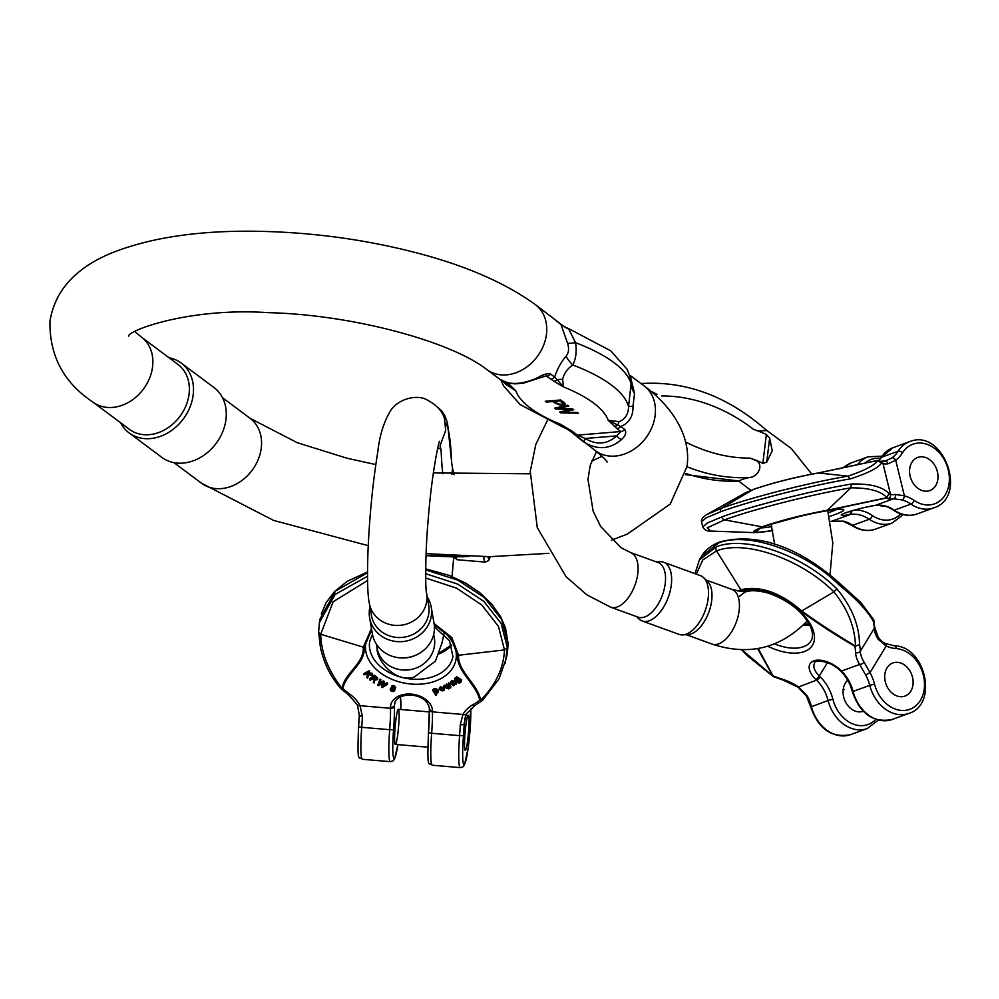 <?xml version="1.0" encoding="UTF-8"?>
<svg xmlns="http://www.w3.org/2000/svg" width="999" height="999" viewBox="0 0 999 999"><rect width="100%" height="100%" fill="white"/><g stroke="black" fill="none" stroke-linecap="round" stroke-linejoin="round"><path stroke-width="1.5" d="M451.848 474.4L452.535 468.656A104.383 10.077 -85.1 0 0 451.973 464.66L451.623 462.574A190.934 18.432 94.9 0 0 445.604 423.052M440.122 445.454L440.072 445.829A73.614 7.105 -85.1 0 1 440.771 448.726L441.133 450.811L439.897 448.101L437.562 448.913M444.455 418.656L445.691 430.382L440.072 445.679M452.535 468.656L454.358 474.562M369.618 617.782L372.427 634.015A31.256 29.196 -9.8 0 0 398.601 657.704L399.288 657.792A29.083 27.16 -9.8 0 0 408.603 657.479A29.083 27.16 -9.8 0 0 416.745 654.757L417.37 654.457A31.256 29.196 -9.8 0 0 434.028 623.339L431.218 607.092A31.256 29.196 170.2 0 1 405.407 641.208A31.256 29.196 170.2 0 1 369.618 617.782A31.256 29.196 170.2 0 1 369.418 609.802A31.256 29.196 170.2 0 1 369.93 606.843M439.597 441.321C438.986 440.209 431.805 473.326 428.371 517.494C424.825 555.919 425.474 591.92 426.61 593.269A29.083 27.16 -9.8 0 1 402.959 624.937A29.083 27.16 -9.8 0 1 369.305 603.209L371.403 615.297A29.083 27.16 -9.8 0 0 405.057 637.025A29.083 27.16 -9.8 0 0 428.696 605.357L426.61 593.269A29.083 27.16 -9.8 0 0 426.585 593.156M427.235 596.915A31.256 29.196 170.2 0 1 431.218 607.092M398.601 657.704A31.256 29.196 -9.8 0 0 417.37 654.457M906.655 666.795A17.62 13.699 70 0 0 892.881 662.961A17.62 13.699 70 0 0 886.026 684.203A17.62 13.699 70 0 0 904.944 696.078A17.62 13.699 70 0 0 910.826 691.108A17.62 13.699 70 0 0 906.655 666.795A17.62 13.699 70 0 0 892.881 662.961A17.62 13.699 70 0 0 886.026 684.203A17.62 13.699 70 0 0 904.944 696.078A17.62 13.699 70 0 0 913.098 683.466A17.62 13.699 70 0 0 906.655 666.795M839.61 583.304L860.838 602.472L873.725 619.73L873.526 621.79C867.869 611.201 856.443 598.95 839.235 585.064C805.394 551.261 748.026 531.231 718.643 542.969A3.521 2.735 -110 0 1 719.829 541.97C755.756 532.392 797.527 545.666 839.61 583.304L839.235 585.064M737.949 591.071L740.871 589.747A3.521 2.735 70 0 0 741.483 590.509C760.276 586.201 780.157 593.144 801.123 611.326C818.193 623.776 836.101 635.426 854.882 646.278L859.565 644.692C859.29 625.262 851.735 606.668 836.9 588.898C803.059 555.094 745.691 535.064 716.308 546.803A3.521 2.735 70 0 0 716.533 550.899C745.092 539.46 801.023 559.003 833.928 591.883C847.789 609.115 854.982 627.172 855.481 646.053C836.85 635.014 818.943 623.339 801.785 611.013C780.381 592.457 760.077 585.364 740.871 589.747L716.533 550.899L702.697 560.039L696.353 574.15M854.882 646.278A91.646 48.939 31.3 0 1 855.594 652.559A38.774 20.704 -148.7 0 0 859.664 664.435L865.634 674.899L870.017 672.589L864.01 662.012A35.252 18.819 31.3 0 1 860.314 651.211A95.167 50.812 -148.7 0 0 859.565 644.692M885.601 643.568A3.521 1.761 114.4 0 1 886.2 646.016L877.959 639.098A35.252 18.819 31.3 0 1 874.262 628.309L860.314 651.211A3.521 2.81 -2 0 1 855.594 652.559M873.825 620.104L874.625 626.985L878.183 637.15A3.521 2.073 148.6 0 1 877.959 639.098M844.192 689.547A17.62 13.699 70 0 0 843.306 688.736M863.236 711.263A17.62 13.699 -110 0 1 845.416 701.76A17.62 13.699 -110 0 1 847.701 680.244M758.229 648.501L773.401 676.61M892.232 719.467C873.376 723.151 860.089 713.923 852.372 691.783L853.084 691.42A35.252 27.41 70 0 0 892.232 719.467L908.89 713.398A35.252 27.41 -110 0 1 869.742 685.351L853.084 691.42A35.252 27.41 70 0 0 841.508 671.053L859.664 664.435A3.521 2.073 -31.4 0 0 864.01 662.012M773.376 675.973A91.646 48.939 -148.7 0 0 782.429 679.208A38.774 20.704 31.3 0 1 798.363 686.763L807.329 696.128L806.53 696.266L810.726 706.955L828.096 700.524A35.252 27.41 70 0 0 867.244 728.558L878.321 720.117M741.882 649.75L772.951 676.111L757.617 648.613M827.484 662.574L819.292 676.011L820.154 676.847A38.774 30.145 -110 0 1 832.891 699.25L828.096 700.524A35.252 27.41 70 0 0 816.52 680.144L798.014 687.187L806.53 696.266M500.087 379.458L501.448 380.357C511.038 385.314 523.351 384.303 538.399 377.31C543.306 374.3 547.39 373.226 550.649 374.088L554.67 377.098C557.167 369.143 560.963 362.187 566.058 356.218C568.743 353.022 569.268 348.738 567.607 343.381L561.013 324.65A5.994 4.833 -53.2 0 0 560.364 324.038L550.024 315.634M569.343 328.996L568.706 329.021A29.958 29.058 -31.3 0 1 563.611 326.186A5.994 4.396 -59.8 0 0 563.099 325.811L535.339 304.608A40.534 32.667 126.8 0 1 546.465 334.153A40.534 32.667 126.8 0 1 524.388 368.619A40.534 32.667 126.8 0 1 488.711 370.841A40.534 32.667 126.8 0 1 486.825 369.555L499.987 379.395M630.769 378.097L634.54 393.381L632.991 406.231C633.266 416.183 629.208 422.952 620.804 426.511A5.994 4.833 126.8 0 1 616.833 428.534L608.191 420.317L619.13 421.64C625.287 419.13 628.433 414.123 628.546 406.643L631.418 380.969L627.322 369.518L610.751 350.836L569.48 329.058M568.706 329.021L575.549 342.682C576.91 350.999 576.011 358.441 572.852 365.022C567.432 368.569 564.023 373.364 562.612 379.42L563.573 386.975A130.494 44.843 -173.1 0 1 608.191 420.317L620.804 426.511L624.825 429.508C626.635 432.417 625.561 435.739 621.603 439.473C610.239 449.213 597.926 450.237 584.652 442.52L582.504 441.034M630.269 376.398L631.168 377.073L630.869 375.986L644.03 385.814A40.534 32.667 126.8 0 1 655.157 415.359A40.534 32.667 126.8 0 1 634.34 448.988A40.534 32.667 126.8 0 1 595.504 450.761L574.999 434.64M629.907 375.324L630.769 375.911M141.458 337.15L177.972 364.435A40.534 32.667 126.8 0 1 179.87 416.446A40.534 32.667 126.8 0 1 129.445 429.37L92.932 402.098A40.534 32.667 -53.2 0 0 143.357 389.173A40.534 32.667 -53.2 0 0 141.458 337.15L134.865 331.656M563.573 386.975L554.008 381.281A5.994 4.396 -59.8 0 0 557.142 379.62L563.573 386.975M562.137 426.348L560.514 424.25A130.494 44.843 -173.1 0 1 515.896 390.921L506.505 383.803A5.994 5.17 -44.3 0 0 509.815 384.927L515.896 390.921L505.619 384.128L503.121 381.281M565.958 428.496L560.514 424.25L570.092 429.957A5.994 4.396 120.2 0 1 567.757 429.558L570.491 431.331A5.994 4.833 126.8 0 0 573.401 432.117L577.422 435.127L585.164 438.486C596.74 445.267 607.242 444.393 616.658 435.889L620.854 431.531L616.833 428.534M554.008 381.281L546.178 375.899L538.773 378.196L538.399 377.31M505.619 384.128A29.958 2.223 132 0 1 506.505 383.803L505.794 383.117M634.54 393.381A29.958 20.592 -168.9 0 1 631.243 384.29A148.476 51.024 -173.1 0 0 575.549 342.682A29.958 2.847 -12.1 0 1 567.607 343.381M632.991 406.231A29.958 1.711 -176.1 0 0 628.546 406.643A148.476 51.024 6.9 0 0 572.852 365.022A29.958 16.021 29.5 0 1 566.058 356.218M550.686 379.108A5.994 4.833 -53.2 0 0 554.67 377.098L557.142 379.62A29.958 18.494 17.9 0 1 562.612 379.42M619.13 421.64A29.958 12.787 -108.7 0 0 617.882 425A5.994 5.17 135.7 0 1 614.273 426.311M502.135 380.744A5.994 4.783 -59.6 0 1 501.735 380.544A5.994 4.783 -59.6 0 1 501.448 380.357M505.769 383.092L504.345 381.918A5.994 4.833 -53.2 0 0 506.88 382.717M621.603 439.473A5.994 2.722 -134.8 0 1 616.658 435.889L585.164 438.486A5.994 1.998 -57.3 0 0 584.652 442.52M129.071 432.892L161.838 457.367A43.569 35.115 -53.2 0 0 183.004 463.086A43.569 35.115 -53.2 0 0 222.665 431.843A43.569 35.115 -53.2 0 0 214.011 387.562L181.231 363.074A43.569 35.115 126.8 0 1 189.885 407.367A43.569 35.115 126.8 0 1 150.237 438.598A43.569 35.115 126.8 0 1 129.071 432.892A43.569 35.115 126.8 0 1 120.567 422.739M169.093 357.792A43.569 35.115 126.8 0 1 181.231 363.074M567.682 405.232L554.507 408.166L555.644 409.003L571.191 409.403L559.69 412.025L560.751 412.824L578.433 413.261L577.322 412.437L562.362 412.237L573.738 409.765L572.415 408.766L557.205 408.391L568.818 406.081L567.682 405.232M562.974 403.334C562.162 404.72 560.027 404.62 556.605 403.022L554.445 401.411L559.939 400.961L563.049 403.596M560.651 399.987L545.267 401.248L546.366 402.085L552.622 401.561C559.752 405.744 563.861 406.331 564.934 403.296L560.651 399.987M565.259 404.033L564.934 403.296M877.372 460.464L881.555 462.999C878.333 467.932 867.894 473.239 850.211 478.896C811.513 485.302 749.824 500.949 720.554 511.788L706.056 517.882L701.535 521.865C701.011 519.517 702.759 517.095 706.768 514.572L745.242 492.894L752.996 489.585L721.703 508.191C750.149 497.652 810.301 482.392 847.926 476.161C864.56 470.579 874.575 465.322 877.959 460.377L818.493 472.977C794.317 477.385 772.477 482.929 752.996 489.585A3.521 2.735 -110 0 1 753.358 489.423A3.521 2.735 -110 0 1 753.733 489.323C772.789 482.804 794.168 477.372 817.869 473.051L877.372 460.464L881.842 461.725A3.521 3.509 129.3 0 1 883.016 463.598L890.484 494.293A95.167 8.467 166.3 0 0 889.023 493.706C882.929 486.8 870.404 483.566 851.473 484.028C812.761 490.447 751.073 506.093 721.802 516.92A3.521 2.735 70 0 0 724.55 519.867C752.996 509.328 813.136 494.08 850.773 487.849C868.73 487.724 880.818 490.996 887.025 497.689L827.547 510.214C803.371 514.635 781.543 520.167 762.05 526.835L724.55 519.867L707.192 527.834L710.789 531.068L754.919 532.642L762.05 526.835A3.521 2.735 70 0 0 762.861 526.848C781.917 520.329 803.296 514.897 826.997 510.576L886.5 497.989L889.023 493.706M919.629 456.943A17.62 13.699 70 0 0 917.744 457.442A17.62 13.699 70 0 0 910.901 478.696A17.62 13.699 70 0 0 929.807 490.559A17.62 13.699 70 0 0 937.387 471.703A17.62 13.699 70 0 0 919.629 456.943A17.62 13.699 70 0 0 917.744 457.442A17.62 13.699 70 0 0 910.901 478.696A17.62 13.699 70 0 0 929.807 490.559A17.62 13.699 70 0 0 937.05 470.504A17.62 13.699 70 0 0 919.629 456.943M885.102 461.163L891.895 457.942A3.521 2.16 53.8 0 1 895.716 460.202L887.999 463.811A35.252 3.134 -13.7 0 1 883.016 463.598A95.167 8.467 166.3 0 0 881.555 462.999M904.382 495.829L895.466 494.505A35.252 3.134 -13.7 0 1 890.484 494.293A3.521 3.509 -50.7 0 1 887.899 498.563A38.774 3.447 166.3 0 0 893.381 498.788L902.109 499.937A3.521 1.936 -74.5 0 0 904.382 495.829A38.774 30.145 70 0 1 914.097 500.412A31.718 24.663 70 0 0 946.765 491.945A31.718 24.663 70 0 0 936.562 450.012A31.718 24.663 70 0 0 902.522 452.822A38.774 30.145 -110 0 1 895.716 460.202L904.382 495.829M884.252 461.263A3.521 3.022 84.9 0 1 887.999 463.811M885.614 506.318A17.62 13.699 -110 0 1 879.132 505.194M762.861 526.848C748.126 532.629 750.973 533.953 771.378 530.831L754.919 532.642M891.895 457.942A35.252 27.41 70 0 0 898.076 451.236A35.252 27.41 -110 0 1 909.639 441.645C943.368 427.535 968.655 496.99 933.765 507.879A35.252 27.41 -110 0 1 910.938 504.108L894.28 510.177A35.252 27.41 70 0 0 875.224 505.407L893.381 498.788A3.521 3.022 -95.1 0 0 895.466 494.505M830.306 521.503A38.774 3.447 -13.7 0 1 832.08 521.116L843.805 521.166A3.521 1.936 105.5 0 1 843.056 521.216L851.722 525.312A3.521 1.498 -55.6 0 0 852.634 525.337L869.292 519.28A35.252 27.41 70 0 0 892.119 523.051L903.196 514.61M854.732 510.014A38.774 30.145 -110 0 1 872.452 515.584A3.521 1.498 -55.6 0 1 869.292 519.28A35.252 27.41 70 0 0 850.236 514.51L832.08 521.116A3.521 1.074 78 0 1 831.98 521.153A3.521 1.074 78 0 1 831.88 521.166M839.397 468.743L845.953 466.471L846.328 467.195M846.228 466.795L847.04 467.045M845.953 466.471L846.141 467.245M651.198 391.483L656.992 394.243A104.383 81.169 70 0 0 652.822 392.857M754.794 460.052L750.162 458.116L754.882 459.84A29.083 15.31 110 0 1 754.794 460.052C764.585 463.286 758.728 476.948 749.45 477.51A207.392 161.264 -110 0 1 686.987 466.758M753.633 429.42L758.303 430.981A29.083 15.31 110 0 1 758.366 431.143L753.633 429.42A190.934 148.476 70 0 0 661.713 395.966M640.684 383.566C685.951 380.619 727.971 396.291 766.757 430.581L758.303 430.981M758.366 431.143A104.383 81.169 -110 0 1 766.358 434.528L769.655 438.049L772.252 450.786L766.733 462.175L762.861 463.411A73.614 57.243 70 0 0 754.882 459.84M685.814 473.439A207.392 161.264 70 0 0 739.735 481.056C740.084 480.007 743.318 478.833 749.45 477.51M739.735 481.056L685.514 474.687M642.145 620.953L679.033 634.377A31.256 16.459 -70 0 0 682.792 634.889L688.061 634.552A29.083 15.31 -70 0 0 696.228 630.981A29.083 15.31 -70 0 0 710.838 605.406A29.083 15.31 -70 0 0 707.442 581.306L703.621 577.659A31.256 16.459 -70 0 0 700.411 575.636L663.523 562.212A31.256 16.459 110 0 1 668.306 597.215A31.256 16.459 110 0 1 642.145 620.953A31.256 16.459 110 0 1 638.935 618.93L636.463 616.57M610.651 607.167L638.099 617.17A29.083 15.31 -70 0 0 649.762 614.073A29.083 15.31 -70 0 0 664.984 585.352A29.083 15.31 -70 0 0 657.991 562.512L630.531 552.522A29.083 15.31 -70 0 1 637.524 575.362A29.083 15.31 -70 0 1 622.302 604.083A29.083 15.31 -70 0 1 610.651 607.167L586.875 594.855L566.058 576.673L537.275 527.634L530.257 471.403L535.789 444.505L547.315 420.529M656.355 561.913L659.765 561.7A31.256 16.459 110 0 1 663.523 562.212M682.792 634.889A31.256 16.459 -70 0 0 705.194 610.639A31.256 16.459 -70 0 0 703.621 577.659M444.255 685.239L443.344 686.825L444.255 685.239L446.029 686.251M446.553 684.028L445.629 685.626L446.553 684.028L448.314 685.089M448.826 682.841L447.914 684.427L448.826 682.841L450.961 686.563L450.025 688.161L446.74 686.163L448.576 688.923L448.489 687.225M433.641 688.873L432.642 690.297L434.253 688.835L433.791 690.534M434.89 688.486L434.028 690.059L434.89 688.486L436.051 688.461L438.286 690.796L437.737 692.856L435.377 693.156L436.513 694.929L436.538 693.406M380.02 679.195L377.734 685.202L380.02 679.195L380.844 679.62L380.619 680.856L378.696 684.889L379.62 684.315L379.845 683.091L378.921 683.653M379.62 684.315L383.141 682.18L384.153 682.704L384.378 681.48L383.366 680.943L379.845 683.091M384.153 682.704L382.33 686.8L386.613 683.99L387.45 684.427L387.674 683.204L386.838 682.767L382.555 685.564M382.804 683.166L381.418 687.137L383.216 682.916L378.658 685.689L377.734 685.202M443.993 690.684L444.006 689.672L443.993 690.684L439.023 689.073L440.097 687.999L443.593 689.148L440.384 690.346L442.569 690.896L444.23 688.448L444.218 689.46L443.706 688.561M443.593 689.148L443.818 687.924L440.322 686.763L439.023 689.073M443.369 689.26L441.908 689.785M369.155 671.927L363.836 674.7L364.061 673.476L369.38 670.704L369.767 672.502L369.38 670.704M369.081 672.851L372.177 673.314L372.802 675.336L372.177 673.314M363.836 674.7L367.819 674.537L366.82 677.497L367.644 674.512M452.385 682.804L451.96 684.477L452.385 682.804L452.559 683.616L453.334 682.729L451.698 682.667L451.548 683.778L451.76 682.617M451.548 683.778L450.861 684.115L450.799 681.58L451.086 682.879L450.799 681.58L452.247 680.519L456.805 682.692L456.006 684.327L455.294 684.402L455.519 683.179M395.179 687.849L394.28 685.601C391.87 685.351 391.221 685.926 392.345 687.312L391.258 687.437L390.247 689.635L391.258 687.437M391.72 686.301L392.12 688.536L391.034 688.661C389.672 690.359 390.522 691.32 393.581 691.545L394.755 690.446L395.005 689.06L394.056 689.185L394.705 689.922L394.855 689.11M434.203 624.487L451.161 638.136L457.567 655.369C456.555 671.478 476.685 684.515 479.757 700.212L482.854 699.637M371.678 629.67L364.198 647.414C365.559 663.736 345.666 673.363 342.932 688.561L340.771 687.537M460.601 681.655L459.528 680.506C458.866 682.467 457.355 682.529 454.995 680.694L454.995 679.07L456.368 677.871L461.201 680.943L459.752 683.129L458.416 682.816L459.503 681.281M454.632 679.832L455.219 677.846L454.857 678.608L456.63 677.422M461.426 679.72L461.413 681.755L461.426 679.72L456.593 676.648L455.869 678.333M374.4 675.187L369.805 678.558L369.58 679.782L374.163 676.423L374.4 675.187L377.759 678.346L377.535 679.57L374.563 680.307M396.99 739.41A17.62 1.698 94.9 0 0 398.988 720.291A17.62 1.698 94.9 0 0 398.351 709.29A17.62 1.698 94.9 0 0 395.154 726.698A17.62 1.698 94.9 0 0 395.354 744.405A17.62 1.698 94.9 0 0 396.99 739.41M505.182 663.348L507.405 647.777L501.161 623.488L483.816 601.336L457.554 584.028L425.661 573.726M507.305 653.271L508.091 644.08L501.785 619.667L484.265 597.439L457.792 580.119L425.674 569.905M342.932 688.561A91.646 64.723 -169.6 0 0 349.987 694.317A38.774 27.385 10.4 0 1 360.052 705.694L362.375 716.458A3.521 1.424 -177.6 0 1 359.278 714.934A3.521 1.424 -177.6 0 1 359.303 714.772M367.57 580.519L333.142 601.773L320.716 634.278C321.154 652.609 328.271 670.666 342.083 688.461C344.28 673.039 364.573 663.523 363.224 647.227L371.478 628.508M362.375 716.458A35.252 3.397 -85.1 0 1 361.725 727.309L389.685 729.695A35.252 3.397 94.9 0 0 390.534 708.291L360.052 705.694A3.521 2.185 152.6 0 1 357.392 704.894M464.51 745.067A17.62 1.698 -85.1 0 1 465.771 725.923A17.62 1.698 -85.1 0 1 468.256 715.234A17.62 1.698 -85.1 0 1 468.906 726.236A17.62 1.698 -85.1 0 1 466.895 745.354A17.62 1.698 -85.1 0 1 465.272 750.361A17.62 1.698 -85.1 0 1 464.51 745.067A17.62 1.698 -85.1 0 1 465.771 725.923A17.62 1.698 -85.1 0 1 468.256 715.234A17.62 1.698 -85.1 0 1 468.456 732.941A17.62 1.698 -85.1 0 1 465.272 750.361A17.62 1.698 -85.1 0 1 464.51 745.067M479.757 700.212A91.646 64.723 10.4 0 1 472.802 704.77A38.774 27.385 -169.6 0 0 462.962 714.46L460.252 724.799A3.521 1.424 2.4 0 0 464.173 723.701L466.258 714.048M425.686 577.996L456.493 588.124L481.78 604.957L498.476 626.423L504.47 649.912C503.658 668.144 495.716 684.927 480.631 700.262C478.121 684.427 457.592 671.44 458.578 655.344L451.848 637.537L434.053 623.463M472.802 704.77A3.521 1.923 60 0 0 475.024 705.369L482.455 700.486L499.063 678.833L506.481 657.767M460.252 724.799A35.252 3.397 -85.1 0 1 459.602 735.639L431.643 733.266A35.252 3.397 94.9 0 0 432.48 711.862L462.962 714.46A3.521 2.435 28.5 0 0 466.496 713.723M391.845 689.06L391.421 690.571L393.169 690.996L392.919 689.123L391.208 689.522M392.083 690.921L392.307 689.697L391.333 688.848M393.906 690.259L393.169 690.996L393.394 689.76L392.307 689.697M392.894 687.262L393.206 688.611L394.543 687.799L392.894 687.262L393.206 688.611L393.119 686.026M394.543 687.799L394.118 688.711L394.318 687.599M394.343 687.487L393.431 687.387M392.12 688.536C390.996 687.15 391.645 686.575 394.056 686.825L394.28 685.601M394.056 686.825L394.955 689.073L395.754 687.175M457.754 681.455L458.841 680.431L455.694 679.407L455.519 680.132L457.754 681.455L457.979 680.232L455.744 678.908M458.878 679.932L457.979 680.232M458.416 682.816L458.578 681.967M459.041 682.417L459.178 681.643M459.528 680.506L459.815 679.807M454.682 679.52L454.857 678.608M456.368 677.871L456.593 676.648M452.834 684.415L453.521 685.114L454.607 684.34L453.933 683.166L452.847 684.39M453.521 685.114L453.022 683.491M454.17 684.864L454.395 683.628L453.746 683.89M455.319 684.115L453.509 685.764L451.96 684.477M450.861 684.115L451.436 680.931M451.198 682.155L452.247 680.519M452.023 681.743L455.906 683.653L456.131 682.417M455.906 683.653L456.58 683.915M366.82 677.497L367.57 678.196L368.681 674.675L372.802 675.336M371.953 674.537L367.207 673.838L369.767 672.502M439.847 689.073L439.96 689.834L442.445 688.91L440.522 688.511L439.96 689.834L440.172 688.698M443.244 689.972L443.319 689.26M440.097 687.999L440.322 686.763M442.569 690.896L442.794 689.66M379.795 680.419L380.619 680.856M383.141 682.18L383.366 680.943M383.404 686.088L383.628 684.864M386.613 683.99L386.838 682.767M387.45 684.427L382.267 687.587L381.418 687.137M375.112 679.919L375.974 678.471L374.35 677.31L372.839 678.421L375.112 679.919L375.337 678.696L373.064 677.185M375.974 678.471L375.774 680.007L375.337 678.696M373.688 680.431L373.551 681.243L373.638 679.957L372.315 678.796L370.279 680.294L369.58 679.782M374.163 676.423L377.535 679.57M374.475 681.38L374.662 680.344M374.463 681.48L374.088 683.016L373.276 682.429M436.526 692.806L437.187 692.27L434.952 690.272L434.315 690.833L436.526 692.806L436.75 691.57L434.54 689.597M437.412 691.046L436.75 691.57M436.513 694.929L435.739 695.142L432.642 690.297M434.665 689.71L435.826 689.685L436.051 688.461M435.826 689.685L438.049 692.02L437.737 692.856M448.576 688.923L443.344 686.825M444.031 686.463L446.615 687.936L446.728 687.312M446.615 687.936L445.629 685.626M446.328 685.264L448.976 686.176M448.863 686.775L447.914 684.427M448.601 684.065L450.736 687.787M443.981 633.915L441.92 643.156L435.464 661.063L414.298 677.035C395.654 683.378 376.373 660.539 377.035 647.839A29.083 27.16 -9.8 0 0 410.701 669.567A29.083 27.16 -9.8 0 0 434.34 637.899L434.365 638.049M441.133 450.811A190.934 18.432 94.9 0 0 442.819 473.738M453.846 472.827L453.633 474.513M896.165 648.588A31.718 24.663 70 0 1 924.112 679.12A31.718 24.663 70 0 1 905.057 710.401A31.718 24.663 70 0 1 874.537 684.09A38.774 30.145 70 0 0 870.017 672.589L886.2 646.016A38.774 30.145 -110 0 0 896.165 648.588A3.521 2.098 -86.2 0 0 894.317 645.829C925.499 646.028 938.585 704.407 908.89 713.398M701.723 556.056L718.643 542.969M699.387 559.89L716.308 546.803M874.625 626.985A3.521 2.81 178 0 1 874.262 628.309A95.167 50.812 -148.7 0 0 873.526 621.79M815.659 679.308A3.521 1.174 134.2 0 0 819.292 676.011A17.62 9.416 31.3 0 1 814.647 663.049C812.012 661.226 826.61 657.966 839.734 670.192A3.521 1.174 -45.8 0 0 840.646 670.217A21.154 11.289 -148.7 0 0 813.848 660.851A21.154 11.289 -148.7 0 0 815.659 679.308L816.52 680.144A3.521 1.174 -45.8 0 0 820.154 676.847M809.839 625.237A42.295 22.59 31.3 0 1 803.283 624.962M738.748 596.903L744.767 592.22C746.728 591.408 752.959 588.911 768.531 593.181C789.285 600.661 803.383 612.087 810.826 627.447C812.999 633.266 813.049 637.762 810.988 640.921A42.295 22.59 31.3 0 1 803.483 646.728A42.295 22.59 31.3 0 1 774.512 643.918M874.537 684.09L869.742 685.351A35.252 27.41 -110 0 0 865.634 674.899M875.811 719.38A31.718 24.663 -110 0 1 832.891 699.25M867.244 728.558L850.586 734.627A35.252 27.41 -110 0 1 811.438 706.593A35.252 27.41 -110 0 0 807.329 696.128M767.756 646.266A45.817 24.463 -148.7 0 0 804.307 651.585A45.817 24.463 -148.7 0 0 800.062 611.276A45.817 24.463 -148.7 0 0 741.758 591.545M852.372 691.783C850.199 683.566 846.278 676.648 840.596 671.028A3.521 1.174 134.2 0 0 841.508 671.053L840.646 670.217M741.483 590.509L739.547 591.333M836.9 588.898L833.928 591.883L801.123 611.326M782.429 679.208A3.521 1.236 107.7 0 0 782.916 680.019L798.014 687.187M173.988 462.649L201.623 483.291A40.534 32.667 -53.2 0 0 221.303 488.611A40.534 32.667 -53.2 0 0 258.192 459.552A40.534 32.667 -53.2 0 0 250.137 418.356L222.502 397.702M570.092 429.957L573.401 432.117M574.525 434.34A5.994 4.833 -53.2 0 0 577.422 435.127L620.854 431.531A5.994 4.833 126.8 0 0 624.825 429.508M550.649 374.088A5.994 4.833 -53.2 0 1 546.665 376.111L542.844 376.423M507.255 382.704L509.815 384.927M631.168 377.073A5.994 4.833 -53.2 0 0 630.519 376.461L630.219 376.223M556.992 321.641A5.994 4.833 -53.2 0 0 556.343 321.029M701.523 521.853L702.772 526.997L707.304 523.014L721.802 516.92M836.675 509.453A42.295 3.759 -13.7 0 1 830.993 511.775A42.295 3.759 -13.7 0 1 828.296 512.724M771.815 526.648A42.295 3.759 -13.7 0 1 760.714 527.922M902.522 452.822A3.521 1.898 -147.8 0 0 898.076 451.236L881.418 457.305A35.252 27.41 -110 0 1 879.083 460.464M893.368 510.152A3.521 1.498 124.4 0 0 894.28 510.177A35.252 27.41 70 0 0 917.107 513.948C909.102 516.62 901.198 515.347 893.368 510.152C887.174 506.043 881.043 504.483 874.987 505.469A3.521 2.198 80.4 0 1 874.737 505.494M909.639 441.645L892.981 447.714A35.252 27.41 70 0 0 881.418 457.305A3.521 1.898 -147.8 0 0 880.806 457.767L878.883 460.414M850.211 478.896L847.926 476.161L818.493 472.977M720.554 511.788A3.521 2.735 -110 0 1 721.703 508.191L706.755 514.572M914.097 500.412A3.521 1.498 124.4 0 1 910.938 504.108A35.252 27.41 -110 0 0 902.109 499.937M865.246 462.899A31.718 24.663 -110 0 1 880.431 458.329M900.673 513.861A31.718 24.663 -110 0 1 872.452 515.584M844.605 466.833A35.252 27.41 -110 0 1 851.335 462.874L867.994 456.805A35.252 27.41 70 0 0 857.654 464.622M892.119 523.051L875.461 529.12A35.252 27.41 -110 0 1 852.634 525.337A35.252 27.41 -110 0 0 843.805 521.166M829.245 516.545A45.817 4.071 166.3 0 0 834.552 514.722A45.817 4.071 166.3 0 0 826.036 510.876A45.817 4.071 166.3 0 0 763.498 526.798A45.817 4.071 166.3 0 0 772.764 530.444M843.081 513.811L842.806 514.06C841.108 513.948 862.499 507.267 874 505.631L874.987 505.469A3.521 2.198 80.4 0 0 875.224 505.407L874.237 505.569A21.154 1.886 166.3 0 0 845.429 512.887A21.154 1.886 166.3 0 0 849.25 514.672L850.236 514.51A3.521 2.198 -99.6 0 0 851.598 510.901M886.5 497.989A91.646 8.154 -13.7 0 1 887.899 498.563M851.473 484.028L850.773 487.849L826.997 510.576M850.636 511.188A3.521 2.198 80.4 0 1 849.25 514.672M770.753 530.906L771.378 530.831L770.753 530.906M469.055 556.381L426.011 555.606L463.548 556.793M490.284 556.68A31.718 3.059 -85.1 0 1 488.024 556.68M483.803 556.668A35.252 3.397 94.9 0 0 485.152 562.1L457.18 559.727A35.252 3.397 -85.1 0 1 456.118 556.967M686.213 634.677L712.025 644.068A29.083 15.31 -70 0 0 723.676 640.971A29.083 15.31 -70 0 0 738.898 612.25A29.083 15.31 -70 0 0 731.917 589.41L742.319 591.57L753.296 589.772M685.489 441.933A190.934 148.476 70 0 0 750.162 458.116M762.861 463.411L766.358 434.528M769.655 438.049L766.733 462.175M429.433 708.204A3.521 2.473 -0.6 0 0 429.395 708.541C426.486 691.383 396.403 691.77 394.617 703.533A17.62 12.45 -169.6 0 0 394.468 705.232L394.48 706.143A3.521 2.473 -0.6 0 1 390.534 708.291L390.522 707.392A21.154 14.935 10.4 0 1 411.338 694.105A21.154 14.935 10.4 0 1 432.48 710.963L432.48 711.862A3.521 2.473 179.4 0 1 429.408 709.452A3.521 2.473 179.4 0 1 429.445 709.115M434.328 625.561A45.817 32.355 10.4 0 1 454.72 663.973A45.817 32.355 10.4 0 1 411.238 684.053A45.817 32.355 10.4 0 1 371.428 663.998A45.817 32.355 10.4 0 1 371.915 631.068M349.987 694.317A3.521 1.424 126.5 0 1 348.351 694.692L357.367 704.869L359.278 714.922L358.579 726.735L361.725 727.309A35.252 3.397 94.9 0 0 362.4 759.29C359.091 754.919 356.943 767.756 358.579 726.735L358.579 726.735A38.774 3.746 94.9 0 0 359.29 715.072M390.522 707.392A3.521 2.473 179.4 0 0 394.468 705.232L395.055 702.072M394.48 706.143A38.774 3.746 -85.1 0 1 393.556 729.682A31.718 3.059 94.9 0 0 393.494 757.442A31.718 3.059 94.9 0 0 397.889 744.617L394.543 759.053L392.969 760.951L390.372 761.675A35.252 3.397 -85.1 0 1 389.685 729.695L393.556 729.682M400.487 696.89L400.911 709.502A31.718 3.059 94.9 0 0 400.374 696.952M318.644 631.705L319.43 622.552L318.619 632.042L320.716 634.278L364.198 647.414M320.105 618.831L319.43 622.527L335.077 594.48L367.507 576.248M320.117 618.781L335.539 590.996L367.507 572.764M372.477 634.29L369.742 641.283A42.295 29.87 -169.6 0 0 411.663 679.083A42.295 29.87 -169.6 0 0 452.934 656.58L449.55 640.771L434.415 626.91M438.673 654.008A42.295 29.87 -169.6 0 0 451.735 645.192M470.779 708.416A31.718 3.059 -85.1 0 1 465.846 760.751A31.718 3.059 -85.1 0 1 463.461 735.626L459.602 735.639A35.252 3.397 94.9 0 0 460.277 767.619L432.317 765.234A35.252 3.397 -85.1 0 1 431.643 733.266L428.484 732.679L429.395 708.541A3.521 2.473 -0.6 0 0 432.48 710.963M463.461 735.626A38.774 3.746 94.9 0 0 464.173 723.701L465.684 715.509M429.445 709.777A38.774 3.746 -85.1 0 1 428.509 732.654L428.484 732.679C426.848 773.713 429.008 760.863 432.317 765.234M507.405 647.777L504.47 649.912L457.567 655.369M508.079 643.443L508.091 644.08M391.421 690.571L391.645 689.347M376.473 678.071L376.698 676.835M444.68 419.293C442.594 411.288 436.501 404.72 426.386 399.563C419.23 395.392 401.523 396.566 391.321 409.503C384.153 420.966 379.67 434.915 377.872 451.323C372.914 481.618 369.618 514.685 368.007 550.499C367.083 577.135 367.507 594.705 369.305 603.209M452.023 576.523L453.771 556.955M376.411 644.205L377.035 647.839M433.716 634.265L434.34 637.899M451.86 463.998L447.477 422.827L444.717 415.434L441.895 411.089L437.4 407.03M719.817 541.97C711.425 545.217 705.406 549.9 701.748 556.018L699.4 559.865L695.004 573.663M878.183 637.15C880.981 640.834 883.453 642.981 885.576 643.556L894.317 645.829M804.42 623.813L809.29 624.175M850.586 734.627C831.73 738.311 818.443 729.083 810.726 706.955M839.734 670.192L840.596 671.028M773.363 676.598L747.727 656.068L741.57 649.737M773.451 676.635L782.916 680.019M595.504 450.761C603.658 457.617 607.492 461.388 607.03 462.087M602.097 456.256L591.57 461.151M530.057 473.801L433.354 472.902M375.799 464.585L346.965 458.204L297.34 442.732L250.137 418.356M644.03 385.814C674.637 408.416 691.121 438.211 687.012 466.521L670.242 504.045L627.26 534.128L611.563 540.097M201.623 483.291L273.564 520.404L368.219 545.654M426.086 553.646L489.747 556.68L548.951 553.334M535.339 304.608C506.081 283.391 467.457 266.383 419.48 253.609C368.781 240.172 316.421 232.755 262.387 231.381C201.099 229.92 150.449 237.275 110.452 253.459C74.913 268.494 54.745 291.134 49.95 321.378C49.438 355.806 63.774 382.704 92.932 402.098M128.696 336.139L128.684 336.151C127.635 330.532 189.81 307.367 267.919 312.637C353.196 314.66 451.286 341.67 486.825 369.555M561.376 426.311L520.104 404.545L503.533 385.851L500.949 380.057M565.846 428.434L561.488 426.361M569.33 329.008L564.997 326.935M538.773 378.196L523.688 383.104L515.259 383.878L508.641 383.154L500.024 379.408M629.133 374.837L630.831 375.961M565.821 428.421L567.757 429.545M570.491 431.331L582.38 440.946M563.099 325.824L560.364 324.038M933.765 507.879L917.107 513.948M892.981 447.714L880.806 457.767M880.981 461.251L886.975 460.651M877.759 460.377L818.106 472.989C794.205 477.347 772.627 482.817 753.358 489.423L745.242 492.907M881.905 456.156L867.994 456.805M851.335 462.874L844.417 466.883M875.461 529.12C867.457 531.78 859.552 530.519 851.722 525.312M756.917 529.57L756.63 529.945C756.355 530.344 755.269 529.532 770.666 524.388L799.712 516.396C825.636 510.264 838.735 508.916 840.446 509.29L840.796 509.165M702.784 526.997C704.482 530.019 707.155 531.368 710.789 531.068M830.319 521.515L843.056 521.216M457.18 559.727L453.758 557.092M485.152 562.1L488.511 560.689L490.384 556.68M469.168 556.381L454.295 556.967L426.011 555.669M596.54 451.536L590.197 465.384L587.986 479.433L593.169 511.276L600.699 526.523L621.066 547.752L630.531 552.522M774.662 544.343L771.116 524.238M750.886 490.347L739.06 481.356M712.025 644.068C747.789 655.881 778.87 648.838 805.256 622.926L807.229 620.766M830.007 574.725L832.804 542.957L827.734 510.626M811.775 474.125L791.258 448.489L765.696 429.632M706.093 580.019L731.917 589.41M506.505 657.579L507.417 652.622M362.4 759.29L390.372 761.675M340.859 688.573C326.311 671.753 322.24 655.544 320.392 647.127L318.619 632.042M340.934 688.661L348.351 694.692M475.024 705.369L466.521 713.686L464.697 719.08M460.277 767.619L462.874 766.895L464.448 764.997L468.281 747.364L470.816 708.378M367.507 571.952L347.14 581.356L334.515 591.595L326.223 602.484L321.253 614.023M451.635 644.929L438.998 653.121M425.686 568.868L449.125 575.374L465.971 583.316L479.657 592.557L491.945 604.333L500.724 616.907L505.569 628.184L508.116 643.743L507.442 652.509M454.87 678.446L454.645 679.67M450.674 681.905L450.449 683.129M444.33 689.148L444.105 690.371M374.687 680.207L374.463 681.43M434.003 689.372L433.778 690.596M438.261 691.071L438.037 692.295M395.354 744.405L427.747 747.165M398.351 709.29L429.42 711.937"/></g></svg>
